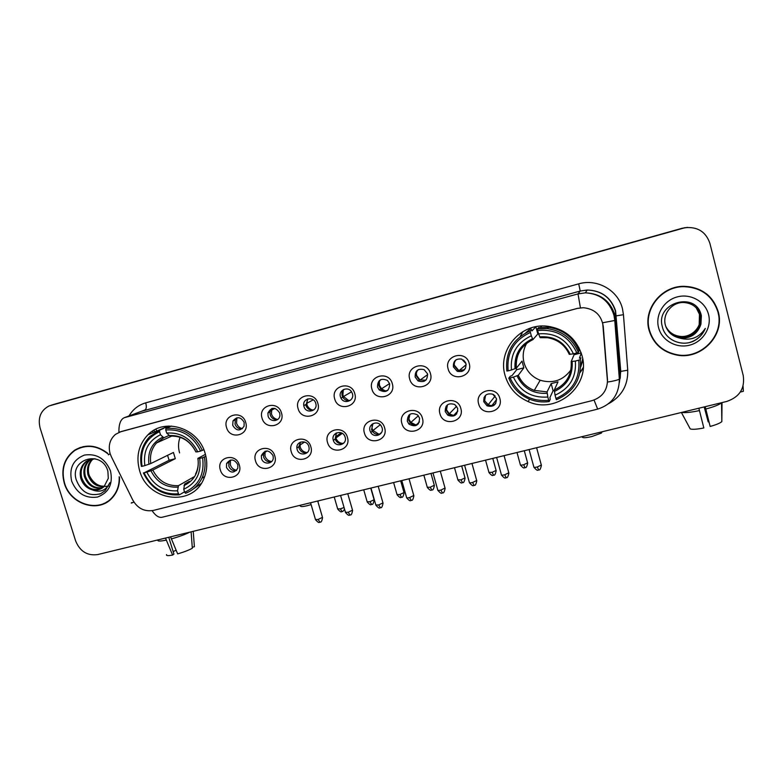 <?xml version="1.0" encoding="UTF-8"?>
<svg xmlns="http://www.w3.org/2000/svg" width="783" height="783" viewBox="0 0 783 783"><rect width="100%" height="100%" fill="white"/><g stroke="black" fill="none" stroke-linecap="round" stroke-linejoin="round"><path stroke-width="1.17" d="M505.074 375.458C508.725 387.663 516.418 396.364 528.163 401.581C556.498 414.902 591.292 385.725 581.955 355.472C576.503 338.589 564.925 328.84 547.239 326.208C520.489 322.782 497.274 350.412 505.074 375.458M580.066 372.571L583.169 368.225M139.58 470.505C147.488 501.042 192.05 507.482 203.609 479.235C207.231 471.092 207.749 462.499 205.166 453.445C198.461 427.988 164.567 417.173 147.879 434.839C138.601 444.675 135.831 456.567 139.58 470.505M239.314 465.024C243.572 477.718 223.674 482.729 220.326 469.869C216.02 457.243 235.928 452.085 239.314 465.024M226.483 467.51C230.29 473.333 234.068 473.558 237.826 468.185L237.807 464.613C234.215 458.907 230.476 458.554 226.59 463.536L226.483 467.51M274.794 455.951C279.042 468.763 258.84 473.852 255.512 460.884C251.206 448.14 271.427 442.904 274.794 455.951M261.532 458.544C263.098 464.906 272.973 464.476 273.277 457.996L273.042 455.598C268.755 449.481 264.869 449.511 261.356 455.667L261.532 458.544M310.831 446.75C315.079 459.66 294.555 464.828 291.247 451.752C286.94 438.901 307.484 433.576 310.831 446.75M297.129 449.442C298.93 456.714 310.371 454.717 309.011 447.347L308.815 446.447C307.102 439.459 296.121 440.907 296.884 448.013L297.129 449.442M347.437 437.394C351.675 450.421 330.827 455.667 327.539 442.473C323.242 429.515 344.109 424.112 347.437 437.394M333.284 440.193L333.343 440.398C335.516 448.091 347.662 444.793 345.156 437.159L344.902 436.434C342.21 429.211 330.847 432.921 333.284 440.193M384.629 427.89C388.867 441.035 367.687 446.369 364.418 433.058C360.121 419.982 381.321 414.491 384.629 427.89M370.016 430.797L370.77 432.5C374.264 438.695 384.326 434.467 382.065 427.714L381.008 425.58C377.181 419.903 367.834 424.366 370.016 430.797M422.419 418.23C426.647 431.492 405.124 436.914 401.885 423.476C397.588 410.292 419.13 404.713 422.419 418.23M407.326 421.264L408.971 424.102C415.636 427.538 419.169 425.541 419.571 418.132L417.574 414.951C410.967 411.995 407.551 414.099 407.326 421.264M460.825 408.423C465.043 421.792 443.168 427.303 439.948 413.747C435.661 400.456 457.556 394.779 460.825 408.423M445.233 411.564L447.768 415.176C454.287 417.525 457.595 415.254 457.683 408.383L454.786 404.517C448.375 402.579 445.194 404.928 445.233 411.564M499.848 398.449C504.066 411.946 481.839 417.535 478.638 403.862C474.351 390.443 496.608 384.678 499.848 398.449M483.757 401.718L487.075 405.829C493.398 407.385 496.51 404.938 496.412 398.478L492.752 394.192C486.546 392.958 483.551 395.464 483.757 401.718M245.705 422.448C249.983 435.289 229.918 440.516 226.551 427.518C222.225 414.755 242.299 409.362 245.705 422.448M232.717 425.345C236.397 431.13 240.185 431.423 244.071 426.216L244.139 422.321C240.743 416.722 237.024 416.262 232.991 420.941L232.717 425.345M281.489 412.984C285.766 425.932 265.378 431.247 262.041 418.132C257.715 405.261 278.102 399.78 281.489 412.984M268.07 415.988C269.665 422.507 279.766 421.861 279.923 415.205L279.678 412.925C275.391 406.769 271.466 406.808 267.903 413.042L268.07 415.988M317.849 403.372C322.116 416.429 301.406 421.822 298.088 408.599C293.762 395.611 314.482 390.051 317.849 403.372M303.98 406.485C305.938 414.315 318.192 411.232 315.794 403.49L315.764 403.372C313.944 395.963 302.336 398.175 303.784 405.633L303.98 406.485M354.777 393.604C359.045 406.769 338.011 412.259 334.703 398.909C330.377 385.813 351.43 380.166 354.777 393.604M340.448 396.834L340.996 398.175C344.217 404.791 354.758 400.661 352.428 393.673L351.489 391.696C347.769 385.804 338.227 390.277 340.448 396.834M392.303 383.67C396.56 396.961 375.194 402.531 371.905 389.073C367.589 375.86 388.975 370.114 392.303 383.67M377.504 387.027L379.256 389.973C385.872 393.242 389.347 391.187 389.67 383.807L387.438 380.43C380.92 377.807 377.612 380.009 377.504 387.027M430.444 373.589C434.692 386.988 412.974 392.655 409.715 379.07C405.398 365.739 427.136 359.906 430.444 373.589M415.156 377.063L418.063 380.93C424.425 382.838 427.577 380.46 427.518 373.794L424.132 369.654C417.946 368.245 414.951 370.711 415.156 377.063M469.193 363.332C473.441 376.858 451.37 382.613 448.13 368.91C443.824 355.462 465.914 349.531 469.193 363.332M453.416 366.943L457.252 371.308C463.321 372.346 466.228 369.782 465.973 363.615L461.696 359.084C455.814 358.418 453.054 361.041 453.416 366.943M236.486 470.505C232.864 471.19 230.31 469.731 228.822 466.12L228.93 462.176L230.241 460.15M271.691 461.52C267.923 462.391 265.251 460.952 263.685 457.203L263.509 454.346L265.134 451.194M307.465 452.378C303.55 453.474 300.75 452.055 299.086 448.14L298.842 446.721L300.555 442.111M343.835 443.051C339.861 444.401 336.944 443.1 335.104 439.136L336.494 432.921M380.822 433.537C377.465 435.074 374.626 434.32 372.316 431.286L371.563 429.593L372.962 423.623M418.445 423.809C415.567 425.482 412.856 425.189 410.292 422.928L408.657 420.099L409.959 414.236M456.734 413.816C454.199 415.675 451.576 415.753 448.865 414.05L446.349 410.458L447.484 404.791M495.727 403.509C493.437 405.653 490.833 406.064 487.936 404.752L484.638 400.661L485.529 395.337M242.407 428.683C238.884 429.182 236.427 427.684 235.037 424.2L235.311 419.825L236.887 417.77L236.535 423.172C237.533 426.118 239.5 427.949 242.417 428.673M277.877 419.336C274.216 419.991 271.662 418.514 270.194 414.892L270.027 411.956L272.112 408.393M313.934 409.822C310.127 410.664 307.445 409.206 305.908 405.437L307.876 398.88M350.598 400.142C347.3 401.15 344.677 400.162 342.719 397.167L342.181 395.836C341.545 393.193 342.21 390.991 344.177 389.249M387.879 390.267C385.285 391.334 382.907 390.913 380.753 389.004L379.021 386.078C378.395 383.455 379.06 381.252 381.008 379.481M425.815 380.166L419.336 380.009L416.448 376.173C415.842 373.589 416.478 371.406 418.376 369.615M464.456 369.811L458.3 370.437L454.483 366.101C453.895 363.615 454.492 361.462 456.264 359.661M111.294 456.587L110.109 453.602C108.054 445.723 109.865 439.312 115.512 434.35L121.032 431.59L577.374 308.424L583.315 307.699C594.747 308.903 601.393 315.109 603.243 326.305L607.481 379.579C607.51 390.237 602.381 397.245 592.114 400.612L153.37 510.418C144.512 511.906 137.642 508.451 132.777 500.053L111.294 456.587M580.986 364.721L582.346 362.402M522.799 331.689L520.303 336.357M107.682 453.259C96.632 444.891 85.621 443.873 74.63 450.215C64.118 458.192 60.663 469.154 64.255 483.091C70.108 504.301 98.227 513.403 111.861 498.262C117.147 492.644 119.701 485.675 119.525 477.376M103.669 503.538L106.586 502.412M649.029 330.103C653.257 343.825 662.614 352.174 677.089 355.13C701.196 359.916 725.097 335.31 718.314 311.977C712.922 295.524 701.304 286.969 683.471 286.304C660.999 286.294 643 309.539 649.029 330.103M648.706 328.703L648.921 329.623C651.016 337.316 655.302 343.551 661.792 348.347M718.471 314.482L717.864 311.575C715.995 304.46 712.197 298.538 706.462 293.811M76.411 449.501L74.688 450.176M119.466 432.099L577.404 308.375L583.315 307.699M687.719 227.403L682.502 228.235L52.725 404.752L682.502 228.235L687.719 227.403M594.033 400.025L597.664 409.118C611.924 404.449 619.157 394.466 619.363 379.168L614.772 320.482L602.675 322.762L607.53 382.065C613.52 381.115 617.464 380.147 619.363 379.168L620.244 378.277L620.547 371.612L615.379 310.968C610.897 297.579 601.52 290.601 587.23 290.013L580.232 291.041L141.263 411.369M709.887 243.288C705.826 231.69 697.496 226.502 684.89 227.736L49.055 405.946C40.677 410.439 37.692 417.779 40.099 427.968L75.638 540.955C79.983 551.408 87.314 555.959 97.63 554.589L726.8 401.425C739.573 397.01 745.054 388.388 743.233 375.546L709.887 243.288M80.346 447.416L77.576 448.904M687.425 227.413L682.228 228.244L55.172 404.008M156.796 431.032L155.895 429.201M154.036 430.2L154.848 431.864M83.389 446.594L80.453 447.719M107.937 453.856C96.916 445.243 85.866 444.118 74.777 450.499C64.392 458.398 60.976 469.232 64.529 483.023C70.313 503.998 98.129 513.022 111.626 498.057C117.019 492.311 119.545 485.206 119.192 476.72M108.563 486.047C100.155 487.603 93.754 484.139 89.36 475.673M104.11 486.576C96.338 486.987 90.965 483.062 87.99 474.811C86.561 468.303 88.146 462.968 92.746 458.809M104.482 486.214C96.935 486.351 91.738 482.416 88.88 474.4C87.49 468.136 88.939 462.919 93.246 458.75M102.524 487.858C93.95 489.473 87.902 485.666 84.388 476.446C82.91 469.497 84.721 463.957 89.849 459.807L90.789 459.19M102.935 487.564C94.547 488.856 88.665 485.01 85.298 476.035C83.81 469.095 85.631 463.565 90.74 459.425L91.268 459.063M91.807 489.698C96.485 490.716 100.557 489.698 104.031 486.664L108.299 478.364L107.878 471.151C101.917 449.471 69.57 458.73 76.196 479.666C81.021 492.106 89.223 496.774 100.811 493.652L105.108 490.696L109.874 482.661C106.038 490.647 100.018 492.996 91.807 489.698C86.326 487.966 82.636 484.1 80.737 478.1C79.24 471.112 81.07 465.523 86.228 461.353L94.958 458.701M101.222 488.631C92.149 491.293 85.621 487.643 81.657 477.679C80.16 470.7 81.99 465.131 87.138 460.972L89.379 459.65M71.664 481.154C76.812 493.417 85.435 498.712 97.523 497.048C108.847 492.713 113.173 484.031 110.511 470.994C105.304 458.593 96.622 453.288 84.456 455.07C73.191 459.543 68.924 468.234 71.664 481.154M106.429 502.138L109.18 500.66M101.33 493.398L99.431 494.161M176.106 550.283L173.141 551.545M165.497 538.068L172.603 555.078L173.934 554.129L168.766 537.275M157.96 539.908C157.129 541.337 159.849 541.425 166.143 540.153M191.101 531.833L192.334 548.257C188.693 550.243 183.799 552.113 177.653 553.875L170.567 536.835M171.213 538.929C178.749 536.835 184.974 534.564 189.907 532.127M166.593 554.599C165.957 555.773 167.953 555.93 172.603 555.078M192.256 547.258L194.39 546.749L193.235 531.314M194.39 546.749L194.311 545.79M706.315 294.173C699.63 288.868 691.937 286.275 683.226 286.392C661.42 286.382 643.734 308.629 649.078 328.743M717.952 312.065C712.618 295.808 701.137 287.332 683.51 286.666C661.253 286.637 643.411 309.647 649.381 330.005C653.57 343.61 662.839 351.87 677.187 354.787C701.039 359.495 724.657 335.144 717.952 312.065M699.464 314.394L699.18 324.808M696.459 308.032L699.963 314.805C703.144 326.149 692.064 338.383 679.81 336.533C673.458 335.623 668.78 332.276 665.785 326.462M696.39 307.964L699.826 314.639C702.997 325.963 691.937 338.178 679.713 336.328C673.409 335.437 668.76 332.119 665.756 326.374M679.057 337.894L680.613 338.139C690.909 338.471 697.682 333.832 700.932 324.221L701.362 315.813C696.547 290.699 655.42 302.395 662.242 326.305C664.698 339.245 680.31 346.771 692.798 341.476C698.73 338.716 702.899 334.361 705.307 328.42C698.857 338.031 690.107 341.182 679.057 337.894C672.029 336.152 667.459 331.865 665.354 325.053C662.271 314.169 671.785 302.042 683.696 302.502C692.28 303.109 697.888 307.425 700.521 315.451C703.731 326.883 692.554 339.196 680.212 337.336C673.644 336.387 668.878 332.883 665.922 326.834M696.664 308.257L700.374 315.285C703.584 326.697 692.436 338.99 680.114 337.13C673.595 336.191 668.858 332.726 665.883 326.736M700.932 324.221C697.692 333.764 690.88 338.334 680.515 337.943C673.781 336.954 668.956 333.343 666.03 327.108M696.195 307.748L699.405 314.169L696.175 307.729M658.562 327.607C661.782 340.458 676.258 348.689 689.598 345.176C702.987 341.858 711.953 327.5 708.556 314.531C705.366 301.504 690.606 293.234 677.236 296.914C663.827 300.408 655.136 314.805 658.562 327.607M705.307 328.42C702.371 335.427 697.193 340.096 689.754 342.445M318.622 500.797L317.918 501.737M311.096 504.604L307.112 505.73C303.001 506.679 300.838 506.826 300.633 506.161L299.37 505.475M205.9 456.264L202.611 457.683C204.706 474.234 198.725 485.773 184.651 492.282L183.741 489.258C196.132 483.365 201.456 473.089 199.704 458.437L197.854 458.398L205.43 454.365M189.329 481.398L184.622 484.1L183.741 489.258M184.514 491.822L179.395 494.846L178.475 493.838C162.864 494.827 151.383 487.829 144.033 472.863L146.861 472.129C153.478 485.343 163.706 491.577 177.555 490.824L178.465 485.666L193.695 476.994M159.556 431.678L159.703 430.112L149.729 436.601C142.066 444.754 139.276 454.678 141.371 466.384L142.036 466.345C139.775 449.99 145.618 438.441 159.556 431.678L160.486 434.731C148.193 440.819 142.986 451.106 144.865 465.601L150.806 463.536L173.425 452.466L175.304 458.672L152.793 470.045L146.861 472.129M144.033 472.863L169.138 460.277L167.533 455.354M192.97 489.238L201.231 483.532M202.376 450.47C194.585 434.487 182.419 427.146 165.888 428.458L165.751 430.014C181.519 428.83 193.147 435.847 200.614 451.067L203.834 449.716M171.487 426.05L165.888 428.458M184.651 492.282L185.571 493.29C192.902 490.452 198.353 485.421 201.926 478.188C204.97 471.611 205.782 464.573 204.363 457.086M143.367 472.903C151.031 488.612 163.03 495.923 179.395 494.846M200.614 451.067L197.717 451.82C191.003 438.402 180.658 432.157 166.681 433.077L165.751 430.014M199.704 458.437L202.611 457.683M177.555 490.824L178.475 493.838M166.681 433.077L170.058 436.092M169.921 436.141C181.45 435.563 190.093 440.8 195.848 451.83L197.717 451.82M159.703 430.112L163.745 428.379M165.497 427.635L166.113 428.36M144.865 465.601L142.036 466.345M168.805 435.534L163.804 437.766L160.486 434.731M180.08 437.266C178.191 442.317 178.025 447.533 179.601 452.917M169.138 460.277L175.304 458.672M601.873 432.226L601.373 433.077L591.87 436.532C586.085 437.844 582.934 438.069 582.444 437.217L581.652 436.757M526.753 343.189C523.21 349.375 522.31 355.913 524.052 362.793C526.577 371.181 531.951 376.995 540.172 380.235C552.798 383.885 563.046 380.469 570.915 369.958M581.27 353.192L579.43 358.154L580.917 357.88L580.291 359.622L578.745 360.17C580.213 378.316 572.618 391.089 555.959 398.498L555.069 395.19C569.76 388.495 576.513 377.112 575.348 361.051L571.199 361.531L574.076 354.748L573.919 353.691M554.266 390.531L553.082 390.727L549.911 397.607L550.234 399.261L549.196 401.542L548.717 400.328C530.6 401.699 517.729 394.24 510.095 377.964L513.403 377.112C520.294 391.48 531.765 398.116 547.826 397.03L547.063 391.892L551.163 383.601L558.005 381.85L554.276 390.051L555.069 395.19M530.414 332.452L530.14 330.876C512.806 338.912 505.045 352.301 506.865 371.044L508.157 370.848C506.474 352.957 513.893 340.155 530.414 332.452L531.314 335.79C516.741 342.719 510.125 354.122 511.465 369.987L516.369 368.157L522.026 361.1L523.847 367.844L518.297 375.253L513.403 377.112M531.393 327.842L525.638 332.941M530.14 330.876L531.442 329.526L531.941 330.925L535.875 326.765L537.804 333.959L532.929 339.607L531.314 335.79M541.728 326.051L540.583 327.343M578.334 349.081L578.931 347.623M510.095 377.964L508.803 378.16L510.369 376.192L511.974 375.664L516.692 369.703L516.173 368.284M578.363 352.399L579.019 350.755C573.264 337.277 563.094 329.477 548.491 327.333L538.596 327.607L537.392 328.929L537.676 330.514C555.999 328.889 569.055 336.367 576.826 352.937L578.363 352.399C572.53 338.745 562.223 330.827 547.425 328.654L537.392 328.929M555.959 398.498L556.429 399.712C573.929 392.009 581.877 378.649 580.291 359.622M508.803 378.16C512.796 387.996 519.716 395.004 529.572 399.203C535.895 401.718 542.433 402.501 549.196 401.542M576.826 352.937L573.42 353.828C566.422 339.225 554.804 332.56 538.567 333.852L537.676 330.514M575.348 361.051L578.745 360.17M547.826 397.03L548.717 400.328M538.567 333.852L540.172 337.679L547.64 337.727L540.172 337.679M547.64 337.727C557.78 339.528 564.993 345.068 569.28 354.347L573.42 353.828M580.722 366.278L582.689 358.849M511.465 369.987L508.157 370.848M537.804 333.959L538.528 333.675M516.692 369.703L523.847 367.844M551.163 383.601L553.082 390.727M574.076 354.748L581.172 352.898M583.208 367.521L579.978 372.688M271.848 408.472L271.447 413.923C272.445 416.889 274.432 418.729 277.388 419.463M307.308 399.095L306.897 404.537C307.885 407.493 309.862 409.343 312.828 410.096M343.277 389.65L342.905 394.994L343.522 396.521L348.748 400.563M379.305 381.742L379.481 385.305L381.527 388.789L385.109 390.854M416.341 373.099L416.634 375.468L420.07 380.088L427.684 374.577M424.083 381.301L426.304 379.638M463.487 360.014L465.64 362.676M454.297 365.142L458.955 370.702L466.179 364.672M461.911 371.455L465.562 368.216M230.447 460.101L230.349 464.799C231.425 467.882 233.52 469.731 236.632 470.338M265.085 451.204L264.967 455.931C266.103 459.161 268.315 461.04 271.603 461.549M300.241 442.248L300.124 446.927C301.269 450.205 303.51 452.094 306.867 452.594M335.897 433.234L335.868 437.961C337.062 441.172 339.313 443.021 342.641 443.491M343.062 443.521L344.119 442.718M372.082 424.19L372.072 428.507L372.953 430.493L378.933 434.242M379.383 434.271L381.556 432.48M408.804 415.176L408.892 419.071L410.84 422.448L415.714 424.846M416.282 424.885L419.473 421.939M446.095 406.24L446.3 409.489L449.305 413.816L452.946 415.284M453.768 415.342L457.859 410.967M493.143 394.378L495.022 395.885M484.021 397.5L484.305 399.761M484.716 400.906L488.249 404.694L490.442 405.496M491.851 405.653L496.598 399.487M743.057 386.146L743.39 391.304L740.317 392.058M698.857 408.227L703.829 427.968C696.792 429.338 692.25 429.642 690.215 428.888L681.386 412.475M681.797 412.377C684.831 413.013 690.714 412.416 699.464 410.586M704.984 406.729L710.152 426.461L705.209 406.68M705.816 409.049C714.096 406.749 719.352 404.674 721.564 402.805L721.711 402.658M710.152 426.461C716.298 424.719 720.184 423.104 721.828 421.616L722.014 402.589M704.171 406.935L708.194 421.861L704.357 406.886M708.83 421.743L708.194 421.861M129.048 415.92C132.914 409.323 138.474 404.968 145.716 402.854L578.706 283.847L580.232 291.041L578.02 293.909L585.351 292.842C600.307 293.459 610.133 300.78 614.831 314.795L620.244 378.277M578.706 283.847C597.057 278.366 618.051 290.19 622.436 308.61L623.454 314.697L627.731 370.202C628.132 385.177 621.731 396.364 608.508 403.754M108.387 454.845L110.129 453.66M580.418 307.797L578.02 293.909L124.252 417.711C120.553 419.385 118.762 424.259 118.899 432.333M597.664 409.118L162.052 517.269C158.841 517.876 155.514 515.674 152.088 510.692M131.945 502.52C130.487 503.41 131.153 503.263 133.932 502.089M619.392 381.869L620.772 371.396L615.585 310.802C610.985 297.423 601.53 290.493 587.23 290.013L585.351 292.842C599.993 293.664 609.536 301.201 613.999 315.451L614.772 320.482L615.692 319.904L616.201 315.852L623.454 314.697M682.776 228.225L682.228 228.244M50.905 405.3L55.808 403.813M124.252 417.711L144.963 409.989C146.441 409.02 146.695 406.641 145.716 402.854M619.373 382.515L620.772 371.396L627.731 370.202M153.253 432.549L152.548 431.11M152.793 470.045C158.42 480.919 166.975 486.126 178.465 485.666M196.004 451.977C190.054 440.359 180.99 434.888 168.815 435.554M184.005 485.587C194.732 480.331 199.391 471.317 197.991 458.564M150.923 470.769C156.786 482.23 165.761 487.692 177.829 487.153M162.639 437.188C151.99 442.601 147.419 451.625 148.927 464.26M163.892 437.736L156.512 442.972C151.511 448.708 149.612 455.559 150.806 463.536M554.276 390.051C566.324 384.336 571.962 374.842 571.199 361.57M518.297 375.253C521.517 382.476 526.842 387.516 534.29 390.384L547.063 391.892M570.23 354.347C564.014 341.711 553.835 335.878 539.712 336.847M554.393 391.461C567.107 385.49 573.029 375.517 572.148 361.54M516.995 375.85C523.122 388.299 533.184 394.113 547.17 393.301M532.469 338.765C519.853 344.921 514.049 354.914 515.057 368.734M516.242 368.245C515.322 355.042 520.881 345.499 532.929 339.607C520.979 345.499 515.449 355.022 516.369 368.157M580.692 367.031L582.895 360.111M342.181 511.505L340.262 508.872L337.669 508.872L334.224 496.999M344.07 507.521L340.262 508.872M371.69 504.418L369.86 501.746L367.158 501.756L363.723 489.815M374.098 499.74L369.86 501.746M401.571 497.254L399.839 494.533L397.03 494.553L393.604 482.543M404.008 492.556L399.839 494.533M431.844 489.992L430.2 487.232L427.273 487.251L423.857 475.173M434.311 485.274L430.2 487.232M462.499 482.631L460.962 479.832L457.898 479.862L454.512 467.715M465.004 477.904L460.962 479.832M493.554 475.183L492.115 472.335L488.935 472.374L485.548 460.15M496.099 470.436L492.115 472.335M525.021 467.637L523.69 464.74C521.282 465.268 520.176 465.278 520.362 464.789L516.995 452.496M527.605 462.861L523.69 464.74M320.061 522.144L318.025 519.491L315.451 519.472L310.557 502.755M322.488 517.357L318.025 519.491M350.07 514.979L348.132 512.278L345.45 512.268L340.566 495.453M352.526 510.173L348.132 512.278M380.479 507.717L378.629 504.976L375.83 504.966L370.976 488.044M382.956 502.901L378.629 504.976M411.281 500.357L409.529 497.577C407.356 498.057 406.387 498.057 406.612 497.567L401.777 480.547M413.786 495.522L409.529 497.577M442.493 492.908L440.849 490.08C438.588 490.569 437.57 490.569 437.795 490.08L432.979 472.952M445.038 488.054L440.849 490.08M474.116 485.352L472.58 482.485C470.24 482.994 469.174 482.994 469.389 482.485L464.593 465.259M476.7 480.488L472.58 482.485M506.17 477.708L504.732 474.782C502.304 475.31 501.198 475.31 501.414 474.801L496.628 457.458M508.784 472.815L504.732 474.782M538.655 469.947L537.324 466.981C534.809 467.52 533.654 467.529 533.849 467.001L529.093 449.55M541.317 465.043L537.324 466.981M529.543 399.193L528.163 401.581M341.231 432.833L335.604 436.816M335.104 439.136L333.343 440.398M372.316 431.286L370.77 432.5M410.292 422.928L408.971 424.102M448.865 414.05L447.768 415.176M487.936 404.752L487.075 405.829M342.719 397.167L340.996 398.175M380.753 389.004L379.256 389.973M419.336 380.009L418.063 380.93M458.3 370.437L457.252 371.308M305.722 404.586L303.784 405.633M270.027 411.956L267.903 413.042M235.311 419.825L232.991 420.941M298.842 446.721L296.884 448.013M263.509 454.346L261.356 455.667M228.93 462.176L226.59 463.536M168.511 426.04L147.879 434.839M684.89 227.736L684.322 227.765M90.74 459.425L89.849 459.807M87.128 460.972L86.218 461.353M112.468 497.626L111.626 498.057M318.123 501.59L318.544 500.807M204.706 476.563L201.926 478.188M197.884 458.574C198.745 464.153 197.972 469.32 195.544 474.067M171.947 436.004L156.512 442.972L163.804 437.766M601.373 433.077L602.147 431.766M540.172 380.235L534.29 390.384C526.832 387.565 521.468 382.544 518.199 375.331M550.332 326.628L549.656 327.48M548.491 327.333L547.425 328.654M580.702 366.884L582.865 359.916M337.757 509.156C342.102 513.932 341.368 510.81 342.005 511.602C342.748 510.78 342.005 512.973 344.559 509.224M367.247 502.04C371.622 506.865 370.907 503.723 371.524 504.516C371.641 503.538 372.806 506.679 374.176 500.024L370.75 488.103M271.261 410.272L274.999 408.383M397.108 494.836C401.503 499.711 400.788 496.549 401.425 497.342C401.513 496.383 402.736 499.485 404.097 492.84L400.671 480.821M306.662 403.392L313.269 399.819M427.352 487.545C431.815 492.478 431.022 489.267 431.717 490.08C431.776 489.111 433.009 492.243 434.389 485.568L430.973 473.441M343.522 396.521L351.567 391.803M457.986 480.155C462.459 485.137 461.696 481.907 462.391 482.719C462.45 481.751 463.683 484.892 465.082 478.198L461.676 465.963M381.527 388.789L389.601 383.572M489.013 472.668C493.505 477.699 492.752 474.449 493.466 475.261C493.535 474.283 494.739 477.473 496.177 470.73L492.781 458.398M520.441 465.092C524.962 470.162 524.209 466.893 524.943 467.715C524.992 466.727 526.215 469.937 527.683 463.164L524.287 450.724M315.539 519.765C320.002 524.63 319.219 521.439 319.865 522.251C319.993 521.263 321.226 524.395 322.576 517.661L317.712 501.012M345.528 512.571C350.011 517.475 349.228 514.265 349.893 515.087C350.011 514.088 351.254 517.24 352.614 510.477L347.75 493.701M264.771 452.398L267.199 450.91M375.918 505.27C380.411 510.232 379.628 507.002 380.313 507.815C380.421 506.826 381.664 510.007 383.044 503.205L378.199 486.292M299.82 445.136L304.558 442.023M406.7 497.88C411.202 502.892 410.449 499.642 411.134 500.464C411.222 499.466 412.475 502.666 413.874 495.845L409.039 478.785M335.868 437.961L342.298 433.371M437.883 490.393C442.405 495.453 441.651 492.184 442.366 493.006C442.454 491.998 443.677 495.238 445.126 488.377L440.291 471.17M372.953 430.493L380.264 424.729M469.477 482.808C474.048 487.917 473.284 484.618 474.009 485.45C474.077 484.442 475.31 487.711 476.788 480.811L471.963 463.458M410.84 422.448L418.357 415.763M501.502 475.124C506.082 480.282 505.358 476.964 506.082 477.796C506.112 476.808 507.404 480.038 508.881 473.138L504.066 455.647M449.305 413.816L456.646 406.24M533.937 467.324C538.606 472.56 537.804 469.193 538.577 470.035C538.596 469.037 539.888 472.306 541.405 465.366L536.609 447.719M488.249 404.694L495.15 396.032M721.828 421.616L721.564 402.805"/></g></svg>
